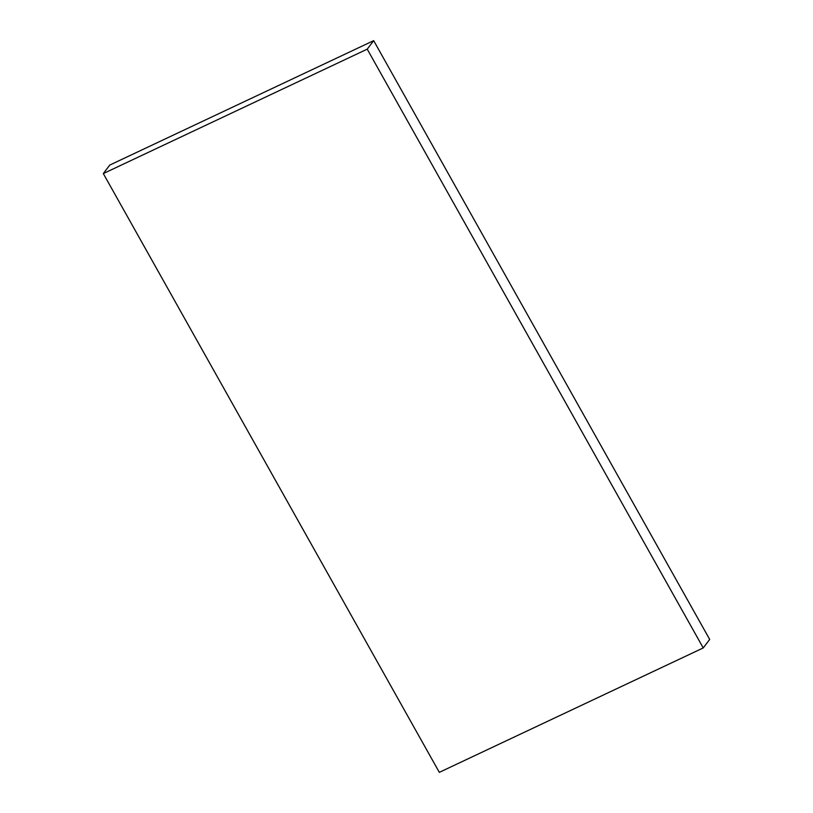 <?xml version="1.0" encoding="UTF-8"?>
<svg xmlns="http://www.w3.org/2000/svg" width="813" height="813" viewBox="0 0 813 813"><rect width="100%" height="100%" fill="white"/><g stroke="black" fill="none" stroke-linecap="round" stroke-linejoin="round"><path stroke-width="1.22" d="M373.675 40.65L109.765 165.069L103.312 173.576L367.222 49.156L373.675 40.65L367.222 49.156L703.235 647.931L439.325 772.35L103.312 173.576L109.765 165.069L373.675 40.65L709.688 639.425L703.235 647.931L709.688 639.425L373.675 40.65M367.222 49.156L103.312 173.576L439.325 772.35L703.235 647.931L367.222 49.156"/></g></svg>
